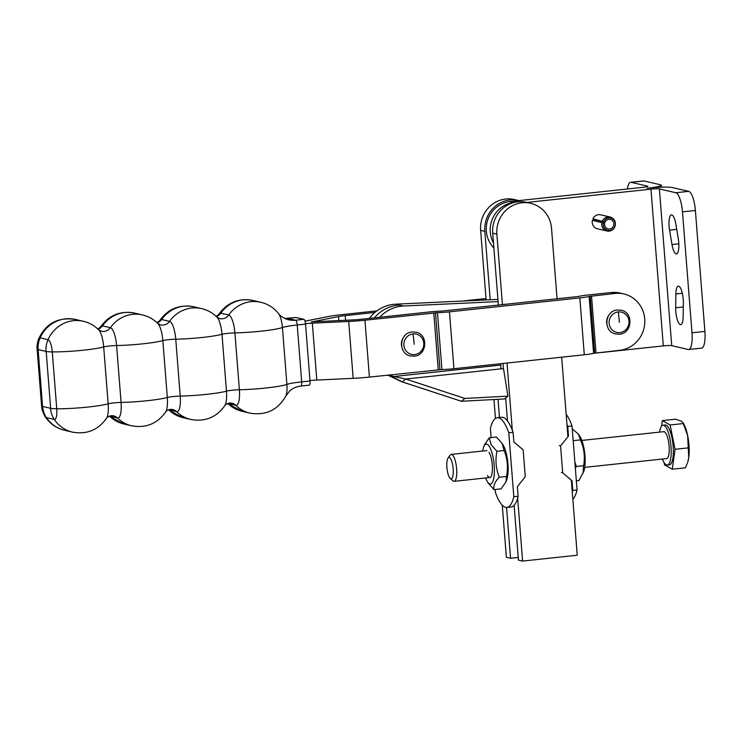 <?xml version="1.0" encoding="UTF-8"?>
<svg xmlns="http://www.w3.org/2000/svg" width="742" height="742" viewBox="0 0 742 742"><rect width="100%" height="100%" fill="white"/><g stroke="black" fill="none" stroke-linecap="round" stroke-linejoin="round"><path stroke-width="1.11" d="M603.84 221.441A6.326 6.038 -76.9 0 1 614.942 226.171A6.326 6.038 -76.9 0 1 603.329 222.943L592.728 220.485A6.771 6.455 103.1 0 1 593.275 218.881L605.082 222.071L593.099 219.28M605.082 222.071A4.869 4.647 -76.9 0 1 613.708 225.475A4.869 4.647 -76.9 0 1 607.679 228.786A4.869 4.647 -76.9 0 1 604.693 223.231L603.329 222.943M602.458 220.93A7.16 6.836 -76.9 0 1 615.137 225.93A7.16 6.836 -76.9 0 1 606.27 230.799A7.16 6.836 -76.9 0 1 601.883 222.628M592.932 218.714A7.16 6.836 -76.9 0 1 600.677 214.828L610.202 217.044M606.947 230.994L597.431 228.777A7.16 6.836 -76.9 0 1 592.357 220.411M592.737 220.448L604.693 223.231M598.432 352.58A27.074 25.831 103.1 0 0 601.985 352.45L663.302 345.893A6.771 0.64 -4.5 0 1 671.723 345.661L688.149 349.491A18.049 5.12 -96.1 0 0 688.659 349.519A18.049 5.12 -96.1 0 0 691.989 332.796L682.473 211.878A18.049 5.12 -96.1 0 0 675.814 192.744L659.388 188.922A6.771 0.64 175.5 0 0 650.966 189.154L526.866 202.427M688.659 349.519L701.561 348.137A18.049 5.12 83.9 0 0 704.9 331.414L695.384 210.496A18.049 5.12 83.9 0 0 688.715 191.362L672.298 187.54A20.303 1.92 -4.5 0 0 647.024 188.236A20.303 1.92 175.5 0 0 661.354 185.259L661.502 187.197M683.15 316.815L683.354 303.014A12.41 3.524 -96.1 0 0 678.299 286.143A12.41 3.524 -96.1 0 0 675.879 293.953L675.674 307.754A12.41 3.524 -96.1 0 0 680.729 324.625A12.41 3.524 -96.1 0 0 683.15 316.815M678.29 238.683L675.869 224.27A12.41 3.524 -96.1 0 0 671.399 214.855A12.41 3.524 -96.1 0 0 669.562 230.113L671.992 244.526A12.41 3.524 -96.1 0 0 676.463 253.94A12.41 3.524 -96.1 0 0 678.29 238.683M627.435 188.987A18.049 5.12 83.9 0 1 630.626 182.309L643.537 180.927A18.049 5.12 -96.1 0 1 644.047 180.955L660.463 184.786A20.303 1.92 175.5 0 1 661.354 185.259M493.486 243.014A27.074 25.831 -76.9 0 1 513.974 202.473L510.023 201.555L643.082 187.318A6.771 0.64 -4.5 0 0 647.859 186.325A6.771 0.64 -4.5 0 0 647.562 186.168L631.136 182.337A18.049 5.12 83.9 0 0 630.626 182.309M510.023 201.555A27.074 25.831 103.1 0 0 488.19 218.667A27.074 25.831 103.1 0 0 492.484 246.427L493.884 248.097M606.733 323.753A11.278 10.768 -76.9 0 1 608.663 315.471M401.515 345.707A11.278 10.768 -76.9 0 1 403.444 337.425M309.052 385.154A4.517 1.28 -96.1 0 0 309.173 385.163A4.517 1.28 -96.1 0 0 310.008 380.989L305.537 324.106A4.517 1.28 -96.1 0 0 303.868 319.329L295.984 317.493A4.517 1.28 -96.1 0 0 295.854 317.483A4.517 1.28 -96.1 0 0 295.733 317.511M374.923 312.438L345.215 315.619A13.541 1.28 -4.5 0 0 338.528 316.574L314.979 321.277A27.074 2.56 175.5 0 1 311.288 321.935A27.074 2.56 175.5 0 1 316.509 321.629L352.877 319.923A13.541 1.28 -4.5 0 0 360.992 319.292L429.822 311.928A15.795 1.493 175.5 0 1 441.824 311.102L578.268 296.503A15.795 1.493 175.5 0 1 587.571 295.047L611.232 292.515A28.65 27.343 103.1 0 1 619.969 293.044L623.911 293.962A28.65 27.343 103.1 0 0 615.174 293.433L589.129 296.448A15.795 1.493 175.5 0 1 579.827 297.894L449.466 311.844A15.795 1.493 175.5 0 1 437.465 312.67L364.934 320.21A27.074 2.56 175.5 0 1 348.703 321.462L312.336 323.178A13.541 1.28 -4.5 0 0 305.491 323.67M484.841 300L486.121 299.861M462.572 301.039L486.01 298.534M305.008 321.184L327.899 316.621A27.074 2.56 175.5 0 1 341.274 314.701L376.88 310.889M309.98 380.544A13.541 1.28 175.5 0 1 316.815 380.052L353.173 378.337A27.074 2.56 -4.5 0 0 369.405 377.084L441.944 369.553A15.795 1.493 -4.5 0 0 453.937 368.718L584.297 354.769A15.795 1.493 -4.5 0 0 593.6 353.322L619.653 350.307A28.65 27.343 103.1 0 0 644.742 323.531A28.65 27.343 103.1 0 0 623.911 293.962M402.229 381.852L389.81 375.61L405.726 379.032L402.229 381.852L461.357 401.264L504.421 398.973L507.918 396.154L503.53 368.709L500.887 368.848L500.683 363.719M389.652 374.923A36.098 34.447 -76.9 0 0 392.75 376.175L394.011 376.584M379.663 317.298A36.098 34.447 -76.9 0 1 403.472 306.019L498.095 301.586M507.918 396.154L464.854 398.435L405.726 379.032L500.887 368.848M464.854 398.435L461.357 401.264M457.758 400.077L401.617 381.713L387.732 375.127M369.34 318.401A36.098 34.447 -76.9 0 1 395.579 304.183L497.919 299.388M518.231 557.446L510.552 558.272L506.554 507.472M502.278 505.237L506.378 557.298L510.552 558.272M499.468 417.486L498.04 399.317M490.202 299.749L484.823 231.346A28.65 27.343 -76.9 0 1 518.639 200.516A28.65 27.343 -76.9 0 1 518.973 200.59M518.639 200.516L514.466 199.542A28.65 27.343 103.1 0 0 480.649 230.372L486.121 299.935M493.959 399.53L495.452 418.423M502.445 304.841L496.88 234.157A28.65 27.343 -76.9 0 1 530.697 203.327A28.65 27.343 -76.9 0 1 551.519 228.304L557.084 298.989M561.666 357.199L567.853 435.879L568.483 436.027L567.723 426.437L572.026 425.982A45.123 12.8 -96.1 0 0 566.155 414.296M572.843 499.273A45.123 12.8 -96.1 0 0 577.063 489.943L572.759 490.406L572.008 480.816L571.377 480.668L577.248 555.229L522.609 561.073L517.647 498.058M514.132 505.348L518.435 560.108L522.609 561.073M512.305 430.184L507.027 363.042M530.697 203.327L526.523 202.353A28.65 27.343 103.1 0 0 492.707 233.183L498.383 305.268M502.965 363.478L503.373 368.718M505.673 397.962L507.482 420.955M572.759 490.406A45.123 12.8 83.9 0 1 572.286 492.215M572.258 428.904L578.482 434.172L580.179 436.89A20.08 5.695 83.9 0 1 583.852 471.179L578.992 480.528L576.348 480.807M578.482 434.172L580.467 439.885C584.112 448.224 585.169 456.831 583.629 465.716L583.064 473.424M575.338 468.017L576.451 466.486L574.883 462.294M573.223 441.1L573.176 440.59M576.451 466.486L583.629 465.716M573.278 440.655L580.467 439.885M566.944 424.341A45.123 12.8 83.9 0 1 567.723 426.437M561.379 472.468L562.696 472.775L572.008 480.816M559.264 445.599L560.581 445.905L562.696 472.775M568.483 436.027L560.581 445.905M572.026 425.982L577.063 489.943M491.102 437.594L490.388 428.459A45.123 12.8 83.9 0 1 497.298 417.718A45.123 12.8 83.9 0 1 498.578 417.802A45.123 12.8 83.9 0 1 508.78 432.744L513.084 432.289L513.844 441.88L523.147 449.912L525.262 476.781L517.369 486.659L518.12 496.25L513.816 496.713A45.123 12.8 83.9 0 1 506.907 507.454A45.123 12.8 83.9 0 1 505.627 507.37A45.123 12.8 83.9 0 1 495.415 492.428L495.192 489.488M513.084 432.289A45.123 12.8 -96.1 0 0 502.881 417.338A45.123 12.8 -96.1 0 0 501.601 417.254L497.298 417.718M489.266 437.789L496.444 437.019L502.204 443.577L504.115 450.533C507.5 458.899 508.279 467.534 506.48 476.447L506.044 481.697L501.175 488.848L493.987 489.618C493.17 485.76 494.942 481.632 499.301 477.217C495.916 468.861 495.127 460.216 496.936 451.303L491.176 444.755L489.266 437.789L484.396 444.94L483.599 447.222A20.08 5.695 83.9 0 1 489.646 447.009A20.08 5.695 83.9 0 1 494.274 474.119A20.08 5.695 83.9 0 1 487.262 481.512A20.08 5.695 83.9 0 1 487.021 481.104A20.08 5.695 83.9 0 1 485.593 477.969M502.204 443.577L503.169 445.126A20.08 5.695 83.9 0 1 503.41 445.534A20.08 5.695 83.9 0 1 506.842 479.415L506.044 481.697M488.227 483.07L493.987 489.618M489.052 452.286A13.541 3.84 83.9 0 1 489.219 452.564A13.541 3.84 83.9 0 1 491.529 475.409A13.541 3.84 83.9 0 1 487.448 475.548M499.301 477.217L506.48 476.447M496.936 451.303L504.115 450.533M482.708 451.043A20.08 5.695 83.9 0 1 483.599 447.222M506.907 507.454L511.201 506.99A45.123 12.8 -96.1 0 0 518.12 496.25M513.816 496.713L508.78 432.744M662.43 459.038A20.034 5.686 -96.1 0 0 667.29 465.058L669.442 464.826A20.034 5.686 -96.1 0 0 673.272 448.27A20.034 5.686 -96.1 0 0 665.184 424.981L663.033 425.212A20.034 5.686 -96.1 0 0 659.555 432.122M667.29 465.058A20.034 5.686 -96.1 0 0 671.12 448.502A20.034 5.686 -96.1 0 0 663.033 425.212M688.734 457.638L687.639 435.517A22.566 6.4 83.9 0 1 689.086 447.092A22.566 6.4 83.9 0 1 688.734 457.638A22.566 6.4 83.9 0 1 687.695 462.21L688.734 457.638M584.742 467.358L666.604 458.593A13.541 3.84 -96.1 0 0 669.191 447.407A13.541 3.84 -96.1 0 0 663.719 431.677L581.858 440.433M450.236 478.479L452.926 480.853A13.541 3.84 -96.1 0 0 454.123 481.335A13.541 3.84 -96.1 0 0 456.71 470.15A13.541 3.84 -96.1 0 0 451.238 454.41A13.541 3.84 -96.1 0 0 450.181 455.134L448.047 458.027A10.768 3.051 83.9 0 1 453.251 469.964A10.768 3.051 83.9 0 1 450.236 478.479A10.768 3.051 83.9 0 1 446.842 466.347A10.768 3.051 83.9 0 1 448.047 458.027M664.034 462.452L664.526 464.835L672.28 469.213L685.413 467.812L687.342 463.212M682.9 422.588L683.567 423.682A22.566 6.4 83.9 0 1 687.639 435.517L682.9 422.588L681.286 421.178L675.489 419.193L662.346 420.593L661.576 426.131M672.28 469.213L675.072 449.29L670.1 424.971L662.346 420.593M670.1 424.971L683.243 423.571M675.072 449.29L688.205 447.88M650.966 189.154L663.302 345.893M671.723 345.661L659.388 188.922M682.315 293.266L675.879 293.953M683.299 306.938L675.674 307.754M676.723 229.352L669.562 230.113M678.837 243.793L671.992 244.526M704.9 331.414L691.989 332.796M695.384 210.496L682.473 211.878M688.715 191.362L675.814 192.744M644.047 180.955L631.136 182.337M493.773 246.734L492.484 246.427M618.244 311.918A10.416 9.943 -76.9 0 1 628.984 321.193A10.416 9.943 -76.9 0 1 619.867 332.592A10.416 9.943 -76.9 0 1 609.126 323.317A10.416 9.943 -76.9 0 1 618.244 311.918A48.787 13.848 -96.1 0 1 619.385 322.334M413.016 333.881A10.416 9.943 -76.9 0 1 423.765 343.156A10.416 9.943 -76.9 0 1 414.648 354.555A10.416 9.943 -76.9 0 1 403.898 345.28A10.416 9.943 -76.9 0 1 413.016 333.881A48.787 13.848 -96.1 0 1 414.157 344.288M285.447 318.754A22.566 21.527 103.1 0 0 288.675 319.793C280.541 317.344 278.63 313.578 278.63 313.69C274.03 307.856 268.094 304.053 260.813 302.282A32.305 30.83 103.1 0 0 228.694 315.035A9.025 8.607 103.1 0 1 219.725 318.596L216.998 317.186A16.834 4.777 83.9 0 1 221.997 334.271L226.468 391.145A32.305 3.051 175.5 0 1 180.232 396.089A9.025 0.853 -4.5 0 0 172.886 396.571A9.025 0.853 -4.5 0 0 167.312 397.471A32.305 3.051 175.5 0 1 121.076 402.424A9.025 0.853 -4.5 0 0 113.721 402.906A9.025 0.853 -4.5 0 0 108.156 403.806A16.834 4.777 83.9 0 1 106.542 418.256C106.496 417.533 108.044 416.67 111.179 415.668L113.535 415.808A9.025 8.607 103.1 0 1 117.486 417.987A16.834 4.777 -96.1 0 0 121.076 402.424L116.596 345.549A16.834 4.777 -96.1 0 0 110.382 327.695L102.489 325.859A16.834 4.777 -96.1 0 0 100.522 326.972C108.935 315.165 120.297 310.546 134.608 313.105A32.305 30.83 103.1 0 0 102.489 325.859A9.025 8.607 103.1 0 1 98.037 329.207M216.998 317.186C212.713 312.892 207.593 310.026 201.657 308.616A32.305 30.83 103.1 0 0 169.538 321.36A9.025 8.607 -76.9 0 1 160.569 324.922L157.842 323.521A16.834 4.777 83.9 0 1 162.841 340.597A32.305 3.051 175.5 0 1 116.596 345.549A9.025 0.853 175.5 0 0 109.25 346.032A9.025 0.853 175.5 0 0 103.685 346.931A16.834 4.777 83.9 0 0 98.686 329.847L101.404 331.257A9.025 8.607 103.1 0 0 110.382 327.695A32.305 30.83 103.1 0 1 142.492 314.942L134.608 313.105M165.698 411.931C165.651 411.198 167.2 410.335 170.335 409.343L172.7 409.482A9.025 8.607 -76.9 0 1 176.642 411.662A16.834 4.777 -96.1 0 0 180.232 396.089L175.752 339.215A9.025 0.853 -4.5 0 0 168.406 339.697A9.025 0.853 -4.5 0 0 162.841 340.597L167.312 397.471A16.834 4.777 83.9 0 1 165.698 411.931C157.285 423.738 145.924 428.357 131.612 425.797A32.305 30.83 -76.9 0 1 117.486 417.987L109.603 416.151A9.025 8.607 103.1 0 0 109.501 416.058M227.506 403.518L242.04 411.3A32.305 30.83 -76.9 0 1 227.915 403.49L235.798 405.327A9.025 8.607 -76.9 0 0 231.856 403.147L229.491 403.008C226.356 404.01 224.817 404.872 224.854 405.596A16.834 4.777 83.9 0 0 226.468 391.145A9.025 0.853 175.5 0 1 232.042 390.246A9.025 0.853 175.5 0 1 239.388 389.763L234.908 332.889A16.834 4.777 -96.1 0 0 228.694 315.035L220.81 313.198A9.025 8.607 -76.9 0 1 216.349 316.546M201.657 308.616L193.764 306.78A32.305 30.83 103.1 0 0 161.654 319.524L169.538 321.36A16.834 4.777 -96.1 0 1 175.752 339.215A32.305 3.051 175.5 0 0 221.997 334.271A9.025 0.853 175.5 0 1 227.562 333.371A9.025 0.853 175.5 0 1 234.908 332.889A32.305 3.051 175.5 0 0 282.424 327.528L286.894 384.402A14.089 3.998 83.9 0 1 285.828 395.978C277.898 410.038 265.933 415.761 249.924 413.136A32.305 30.83 -76.9 0 1 235.798 405.327A16.834 4.777 -96.1 0 0 239.388 389.763A32.305 3.051 175.5 0 0 286.894 384.402A22.566 2.133 -4.5 0 1 292.524 383.104A22.566 2.133 -4.5 0 1 301.697 381.87L297.217 324.996A22.566 2.133 -4.5 0 0 288.054 326.23A22.566 2.133 -4.5 0 0 282.424 327.528A14.089 3.998 83.9 0 0 278.63 313.69M157.026 322.724L159.678 320.637A16.834 4.777 -96.1 0 1 161.654 319.524A9.025 8.607 -76.9 0 1 157.193 322.872M168.657 409.723A9.025 8.607 -76.9 0 1 168.759 409.825L176.642 411.662A32.305 30.83 -76.9 0 0 190.768 419.462C205.08 422.031 216.441 417.403 224.854 405.596M41.598 405.846A22.566 2.133 -4.5 0 0 41.589 405.911C42.238 408.777 41.005 408.397 44.872 416.151A11.529 3.274 -96.1 0 0 46.412 417.598L54.296 419.434A11.529 3.274 -96.1 0 0 56.754 408.777A22.566 2.133 175.5 0 1 53.062 408.638A22.566 2.133 175.5 0 1 50.651 408.323L42.572 406.44L38.102 349.565A22.566 2.133 175.5 0 1 37.128 349.092A22.566 2.133 175.5 0 1 37.119 349.037L41.589 405.911A22.566 2.133 -4.5 0 0 41.608 405.976A22.566 2.133 -4.5 0 0 42.572 406.44M38.102 349.565L46.171 351.448A22.566 2.133 -4.5 0 0 48.582 351.764A22.566 2.133 -4.5 0 0 52.274 351.903A32.305 3.051 175.5 0 0 103.685 346.931L108.156 403.806A32.305 3.051 175.5 0 1 56.754 408.777L52.274 351.903A11.529 3.274 -96.1 0 0 48.017 339.678L40.133 337.842A11.529 3.274 -96.1 0 0 38.296 339.66C37.119 344.093 36.72 347.219 37.119 349.037M44.872 416.151C49.491 423.45 56.058 428.162 64.563 430.286A32.305 30.83 -76.9 0 1 46.412 417.598A22.566 21.527 -76.9 0 1 43.871 412.459A22.566 21.527 -76.9 0 1 42.693 406.792M64.563 430.286L72.447 432.122A32.305 30.83 -76.9 0 1 54.296 419.434A22.566 21.527 -76.9 0 1 51.755 414.296A22.566 21.527 -76.9 0 1 50.577 408.629M46.05 351.105A22.566 21.527 -76.9 0 1 46.319 345.271A22.566 21.527 -76.9 0 1 48.017 339.678A32.305 30.83 103.1 0 1 83.336 321.277L75.452 319.44A32.305 30.83 103.1 0 0 40.133 337.842A22.566 21.527 -76.9 0 0 38.436 343.435A22.566 21.527 -76.9 0 0 38.167 349.269M284.863 318.485A22.566 21.527 103.1 0 0 287.673 318.374A4.517 1.28 -96.1 0 0 287.544 318.374A4.517 1.28 -96.1 0 0 287.423 318.401M288.675 319.793A22.566 21.527 103.1 0 0 295.557 320.21L287.673 318.374L295.984 317.493M300.733 386.044A4.517 1.28 -96.1 0 0 300.862 386.053A4.517 1.28 -96.1 0 0 301.697 381.87L310.008 380.989M305.537 324.106L297.217 324.996A4.517 1.28 -96.1 0 0 295.557 320.21L303.868 319.329M252.929 300.445A32.305 30.83 103.1 0 0 220.81 313.198A16.834 4.777 -96.1 0 0 218.844 314.311C227.256 302.504 238.618 297.885 252.929 300.445L260.813 302.282M46.171 351.448L50.651 408.323M168.555 409.76A16.834 4.777 -96.1 0 0 168.759 409.825A32.305 30.83 -76.9 0 0 182.884 417.625L168.351 409.844M109.185 416.179L123.719 423.96A32.305 30.83 -76.9 0 1 109.603 416.151A16.834 4.777 -96.1 0 1 109.399 416.095M615.174 293.433L611.232 292.515M345.215 315.619L345.587 320.266M338.844 320.581L338.528 316.574M312.336 323.178L316.815 380.052M353.173 378.337L348.703 321.462M364.934 320.21L369.405 377.084M438.244 369.72L433.773 312.846M435.48 312.725L439.96 369.599M441.944 369.553L437.465 312.67M449.466 311.844L453.937 368.718M584.297 354.769L579.827 297.894M589.129 296.448L593.6 353.322M591.513 295.965L595.984 352.84M594.657 353.053L590.178 296.169M393.761 376.528L500.72 365.083M392.75 376.175L389.81 375.61M403.472 306.019L399.521 305.101A36.098 34.447 103.1 0 0 374.432 317.854M388.27 375.072A36.098 34.447 103.1 0 0 388.799 375.257L388.075 375.09M395.579 304.183L399.521 305.101M480.649 230.372L484.823 231.346M492.707 233.183L496.88 234.157M621.175 310.23C633.863 312.419 632.305 333.585 619.431 334.206L615.647 333.974C602.958 331.785 604.517 310.629 617.4 309.998L621.175 310.23M415.956 332.193C428.644 334.382 427.086 355.548 414.203 356.169L410.428 355.937C397.74 353.748 399.298 332.583 412.172 331.962L415.956 332.193M284.845 318.476L295.854 317.483M309.173 385.163L300.862 386.053C296.494 386.591 292.756 388.233 289.668 390.988L285.828 395.978M72.447 432.122C86.758 434.691 98.12 430.063 106.542 418.256M216.191 316.389L218.844 314.311M123.719 423.96L131.612 425.797M97.87 329.049L100.522 326.972M98.686 329.847C94.392 325.553 89.281 322.696 83.336 321.277M38.296 339.66C45.485 323.568 57.867 316.825 75.452 319.44M159.678 320.637C168.091 308.83 179.453 304.211 193.764 306.78M157.842 323.521C153.548 319.218 148.437 316.361 142.492 314.942M182.884 417.625L190.768 419.462M242.04 411.3L249.924 413.136M393.585 377.567L387.602 375.137M487.262 481.512L488.514 483.543M489.776 477.514L454.123 481.335M486.891 450.598L451.238 454.41"/></g></svg>
